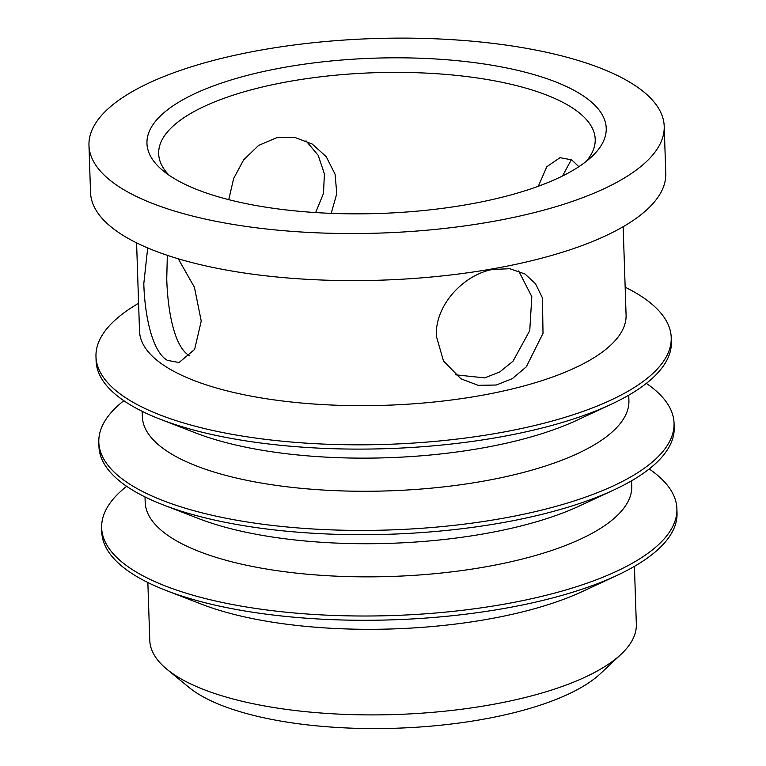 <?xml version="1.0" encoding="UTF-8"?>
<svg xmlns="http://www.w3.org/2000/svg" width="766" height="766" viewBox="0 0 766 766"><rect width="100%" height="100%" fill="white"/><g stroke="black" fill="none" stroke-linecap="round" stroke-linejoin="round"><path stroke-width="1.15" d="M88.971 145.368L90.532 192.448A287.777 97.301 -1.9 0 0 512.588 265.017A287.777 97.301 -1.9 0 0 665.769 173.365L664.208 126.285A287.777 97.301 -1.9 0 0 242.142 53.716A287.777 97.301 -1.9 0 0 88.971 145.368A287.777 97.301 -1.9 0 0 511.027 217.946A287.777 97.301 -1.9 0 0 664.208 126.285M138.589 303.307A287.777 97.301 -1.9 0 0 95.98 356.659A287.777 97.301 -1.9 0 0 518.036 429.228A287.777 97.301 -1.9 0 0 671.217 337.576A287.777 97.301 -1.9 0 0 625.152 287.173M136.587 242.851L139.517 331.094A243.416 82.307 -1.9 0 0 496.512 392.479A243.416 82.307 -1.9 0 0 626.081 314.95L623.151 226.707M95.98 356.659L96.114 360.93A287.777 97.301 -1.9 0 0 160.601 419.375A287.777 97.301 -1.9 0 0 518.18 433.508A287.777 97.301 -1.9 0 0 610.885 404.438A287.777 97.301 -1.9 0 0 671.351 341.856L671.217 337.576M160.601 419.375L195.79 432.991A243.416 82.307 -1.9 0 0 498.254 444.941A243.416 82.307 -1.9 0 0 576.674 420.352L610.885 404.438M142.179 411.342L142.352 416.685A243.416 82.307 -1.9 0 0 499.355 478.07A243.416 82.307 -1.9 0 0 628.915 400.541L628.742 395.199M123.805 400.714A287.777 97.301 -1.9 0 0 98.814 442.241A287.777 97.301 -1.9 0 0 520.87 514.819A287.777 97.301 -1.9 0 0 674.051 423.167A287.777 97.301 -1.9 0 0 646.36 383.383M98.814 442.241L98.958 446.521A287.777 97.301 -1.9 0 0 163.436 504.966A287.777 97.301 -1.9 0 0 521.014 519.099A287.777 97.301 -1.9 0 0 613.729 490.029A287.777 97.301 -1.9 0 0 674.195 427.438L674.051 423.167M163.436 504.966L198.633 518.582A243.416 82.307 -1.9 0 0 501.088 530.532A243.416 82.307 -1.9 0 0 579.508 505.943L613.729 490.029M145.013 496.923L145.195 502.276A243.416 82.307 -1.9 0 0 502.19 563.661A243.416 82.307 -1.9 0 0 631.758 486.132L631.577 480.789M126.649 486.305A287.777 97.301 -1.9 0 0 101.658 527.831A287.777 97.301 -1.9 0 0 523.714 600.41A287.777 97.301 -1.9 0 0 676.895 508.748A287.777 97.301 -1.9 0 0 649.204 468.974M101.658 527.831L101.792 532.111A287.777 97.301 -1.9 0 0 166.279 590.557A287.777 97.301 -1.9 0 0 523.858 604.68A287.777 97.301 -1.9 0 0 616.573 575.62A287.777 97.301 -1.9 0 0 677.029 513.029L676.895 508.748M166.279 590.557L201.468 604.163A243.416 82.307 -1.9 0 0 503.932 616.113A243.416 82.307 -1.9 0 0 582.352 591.534L616.573 575.62M147.857 582.514L149.772 640.328A243.416 82.307 -1.9 0 0 166.998 669.34A243.416 82.307 -1.9 0 0 506.766 701.704A243.416 82.307 -1.9 0 0 621.073 654.279A243.416 82.307 -1.9 0 0 636.335 624.185L634.42 566.38M166.998 669.34L188.829 687.274A220.665 74.608 -1.9 0 0 496.856 716.612A220.665 74.608 -1.9 0 0 600.467 673.611L621.073 654.279M269.249 70.271A229.762 77.692 -1.9 0 0 163.206 170.837A229.762 77.692 -1.9 0 0 483.921 201.391A229.762 77.692 -1.9 0 0 591.821 156.618A229.762 77.692 -1.9 0 0 528.08 72.962A229.762 77.692 -1.9 0 0 269.249 70.271M586.143 161.473A218.396 73.842 -1.9 0 0 595.211 139.288A218.396 73.842 -1.9 0 0 274.917 84.212A218.396 73.842 -1.9 0 0 158.667 153.774A218.396 73.842 -1.9 0 0 169.181 175.299M538.326 186.262L546.828 166.701L560.003 157.691L571.685 159.826L578.847 166.701M178.277 258.784L194.43 287.298L201.238 321.059L194.621 349.411L179.033 362.529L167.457 360.374C151.888 351.728 144.64 314.338 143.807 283.631L147.685 247.925M167.323 255.327L166.749 278.843C167.601 309.588 173.959 347.094 189.575 355.769L189.891 355.96M315.64 212.555L323.511 193.358L324.401 173.853L318.216 155.364L306.027 140.829M492.433 269.479L509.783 268.713L524.969 273.989L535.501 283.717L542.462 297.974L543.008 333.325L526.338 366.79L512.349 378.634L496.263 385.02L478.137 385.327L460.95 378.806L443.514 361.035L436.39 336.312C434.628 305.442 463.43 274.908 492.433 269.479M571.369 159.634L562.531 175.979M455.234 374.765L484.572 377.887L499.671 372.027L512.981 361.265L529.756 330.606L531.815 296.672L518.668 270.925M228.756 199.658L233.649 178.459L243.684 159.855L258.602 145.425L276.689 137.708L294.862 137.44L312.164 144.018L326.201 156.628L335.068 174.217L336.781 193.578L331.209 213.36"/></g></svg>
